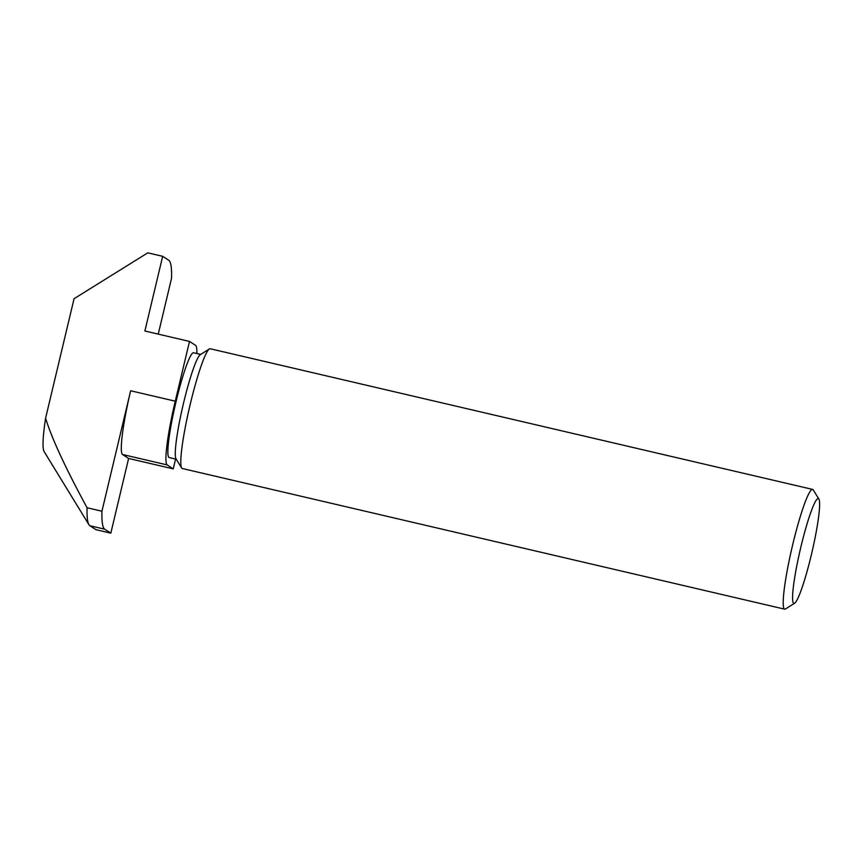 <?xml version="1.0" encoding="UTF-8"?>
<svg xmlns="http://www.w3.org/2000/svg" width="862" height="862" viewBox="0 0 862 862"><rect width="100%" height="100%" fill="white"/><g stroke="black" fill="none" stroke-linecap="round" stroke-linejoin="round"><path stroke-width="1.29" d="M784.668 609.165L182.27 468.497A61.482 6.853 -76.9 0 1 182.011 468.378A61.482 6.853 -76.9 0 1 181.602 467.937A61.482 6.853 -76.9 0 1 189.575 407.069A61.482 6.853 -76.9 0 1 209.391 348.959A61.482 6.853 -76.9 0 1 210.231 348.754L812.629 489.422A61.482 6.853 103.1 0 0 792.264 546.53A61.482 6.853 103.1 0 0 784.42 609.046A61.482 6.853 103.1 0 0 784.668 609.165A61.482 6.853 103.1 0 0 785.508 608.96L794.592 603.238A53.8 6.002 -76.9 0 1 793.633 603.314A53.8 6.002 -76.9 0 1 801.197 545.678A53.8 6.002 -76.9 0 1 818.9 499.12A53.8 6.002 -76.9 0 1 811.929 552.391A53.8 6.002 -76.9 0 1 794.592 603.238M209.391 348.959L200.307 354.681A53.8 6.002 103.1 0 0 182.97 405.528A53.8 6.002 103.1 0 0 175.999 458.789L181.602 467.937M818.9 499.12L813.297 489.972A61.482 6.853 103.1 0 0 812.629 489.422M176.247 459.198L169.135 457.539A53.8 6.002 -76.9 0 1 168.92 457.442A53.8 6.002 -76.9 0 1 175.783 402.737A53.8 6.002 -76.9 0 1 193.605 352.763L200.717 354.422M173.24 468.874L128.621 458.455L122.512 454.489A61.482 6.853 -76.9 0 1 130.647 390.766L175.266 401.186A61.482 6.853 103.1 0 0 167.131 464.909L173.24 468.874L175.579 459.037M158.242 334.133L171.549 278.243A138.329 15.419 103.1 0 0 168.78 260.27L162.67 256.316L144.881 331.008L189.5 341.427L175.266 401.186M196.838 353.517A61.482 6.853 103.1 0 0 195.609 345.393L189.5 341.427M101.942 511.22A138.329 15.419 103.1 0 0 104.711 529.193L110.821 533.147L95.951 529.677L89.842 525.712A138.329 15.419 -76.9 0 1 88.937 524.721A138.329 15.419 -76.9 0 1 87.073 507.75L101.942 511.22L130.647 390.766M128.621 458.455L110.821 533.147M88.937 524.721L44.081 451.516A76.847 8.566 -76.9 0 1 45.589 418.221C51.763 438.37 65.587 468.206 87.073 507.75M162.67 256.316L147.801 252.835L74.067 298.705L45.589 418.221M122.512 454.489L167.131 464.909M89.842 525.712L104.711 529.193"/></g></svg>
